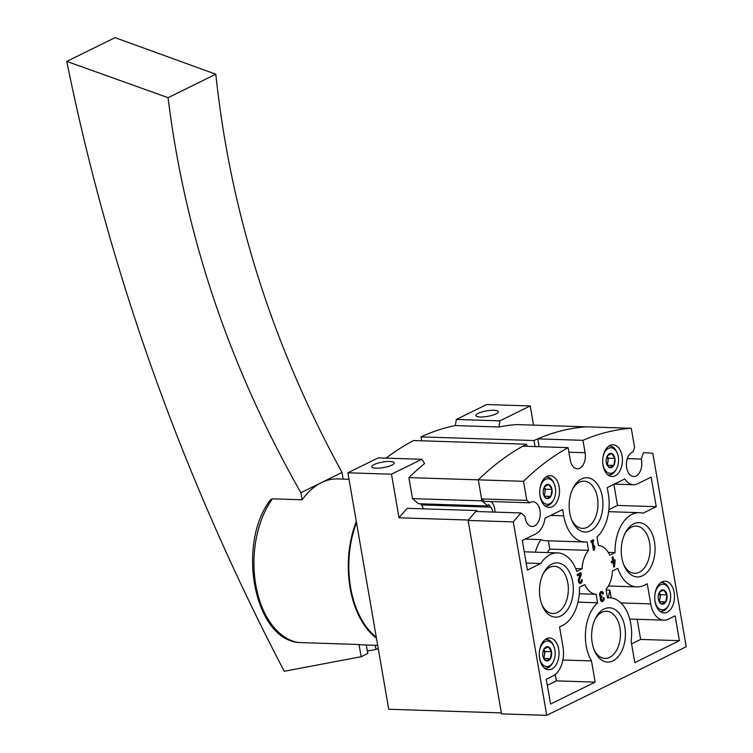 <?xml version="1.0" encoding="UTF-8"?>
<svg xmlns="http://www.w3.org/2000/svg" width="753" height="753" viewBox="0 0 753 753"><rect width="100%" height="100%" fill="white"/><g stroke="black" fill="none" stroke-linecap="round" stroke-linejoin="round"><path stroke-width="1.13" d="M600.536 600.066A1.647 1.026 -88.1 0 0 600.546 600.066L602.165 600.122A1.647 1.026 -88.1 0 0 603.2 597.986L604.075 597.553A3.097 1.93 -88.1 0 1 602.118 601.562A3.097 1.93 -88.1 0 1 600.489 597.185A3.097 1.93 -88.1 0 1 599.699 593.675A3.097 1.93 -88.1 0 1 601.628 591.434A3.097 1.93 -88.1 0 1 603.388 593.618L602.522 594.042A1.647 1.026 -88.1 0 0 601.591 592.884A1.647 1.026 -88.1 0 0 600.536 594.164A1.44 0.894 -88.1 0 0 601.365 595.924A1.44 0.894 -88.1 0 0 601.647 595.868L601.882 597.242A1.44 0.894 -88.1 0 0 601.487 599.68A1.647 1.026 -88.1 0 0 602.165 600.122A3.097 1.93 -88.1 0 1 601.318 601.252M591.171 542.329L590.936 540.946L593.411 539.732L593.646 541.106L592.846 541.501L593.966 548.005L594.428 545.643L594.776 547.61L594.305 549.982L593.439 550.405L591.98 541.934L591.171 542.329M587.067 541.887A37.142 23.108 -88.1 0 1 584.846 541.991A37.142 23.108 -88.1 0 1 563.743 515.843L562.66 509.536L545.031 518.205A20.632 12.839 -88.1 0 1 535.938 533.802L522.309 540.503L527.411 570.059L540.739 563.508A37.142 23.108 -88.1 0 1 557.596 552.89A37.142 23.108 -88.1 0 1 576.779 571.433L582.097 568.816A24.454 15.211 -88.1 0 1 588.526 550.358L587.067 541.887M615.06 552.598A37.142 23.108 -88.1 0 1 639.363 512.661A37.142 23.108 -88.1 0 1 642.93 513.235L656.249 506.675L651.147 477.12L637.518 483.821A20.632 12.839 -88.1 0 1 633.452 484.744A20.632 12.839 -88.1 0 1 624.877 478.927L607.257 487.596L608.349 493.902A37.142 23.108 -88.1 0 1 596.978 537.011L598.437 545.483A24.454 15.211 -88.1 0 1 609.732 555.215L615.06 552.598L608.236 552.382M607.492 597.901A37.142 23.108 -88.1 0 1 609.714 597.807A37.142 23.108 -88.1 0 1 631.136 641.424L634.798 662.612L679.394 640.671L675.112 615.85L668.419 619.135A23.108 14.373 -88.1 0 1 663.864 620.161A23.108 14.373 -88.1 0 1 650.733 603.897L647.26 583.791L644.286 585.26A37.142 23.108 -88.1 0 1 636.963 586.907A37.142 23.108 -88.1 0 1 617.78 568.364L612.462 570.981A24.454 15.211 -88.1 0 1 606.033 589.439L607.492 597.901M579.499 587.199A37.142 23.108 -88.1 0 1 562.519 625.479L559.554 626.938L563.018 647.043A23.108 14.373 -88.1 0 1 552.956 675.94L546.273 679.234L550.556 704.055L595.152 682.114L591.5 660.927A37.142 23.108 -88.1 0 1 597.581 602.776L596.122 594.315A24.454 15.211 -88.1 0 1 584.817 584.582L579.499 587.199M585.109 452.741L582.963 440.336A354.889 220.789 -88.1 0 1 631.287 428.288L634.581 447.357L632.981 451.941A12.377 7.699 -88.1 0 0 626.411 465.1A12.377 7.699 -88.1 0 0 633.715 476.489A12.377 7.699 -88.1 0 0 641.245 459.057L643.457 452.722A330.134 205.39 -88.1 0 1 644.709 452.76A330.134 205.39 -88.1 0 1 652.804 453.278L686.218 646.723L546.725 715.35L513.311 521.904A330.134 205.39 -88.1 0 1 521.029 512.953L524.907 516.294A12.377 7.699 -88.1 0 0 532.126 526.469A12.377 7.699 -88.1 0 0 540.23 514.346A12.377 7.699 -88.1 0 0 532.926 501.724A12.377 7.699 -88.1 0 0 529.604 502.797L526.799 500.378L523.504 481.308A354.889 220.789 -88.1 0 1 568.101 447.649L570.237 460.055A12.377 7.699 -88.1 0 0 577.269 468.771A12.377 7.699 -88.1 0 0 585.109 452.741L568.882 452.214M592.216 642.949A27.146 16.886 91.9 0 0 594.559 650.959A27.146 16.886 91.9 0 0 619.258 655.308A27.146 16.886 91.9 0 0 620.557 615.276A27.146 16.886 91.9 0 0 595.632 618.025A27.146 16.886 91.9 0 0 592.216 642.949M569.748 512.887A27.146 16.886 91.9 0 0 572.101 520.907A27.146 16.886 91.9 0 0 596.79 525.255A27.146 16.886 91.9 0 0 598.089 485.224A27.146 16.886 91.9 0 0 573.165 487.963A27.146 16.886 91.9 0 0 569.748 512.887M540.099 598.033A27.146 16.886 91.9 0 0 542.452 606.052A27.146 16.886 91.9 0 0 567.141 610.401A27.146 16.886 91.9 0 0 568.44 570.36A27.146 16.886 91.9 0 0 543.515 573.108A27.146 16.886 91.9 0 0 540.099 598.033M621.856 557.804A27.146 16.886 91.9 0 0 624.209 565.823A27.146 16.886 91.9 0 0 648.907 570.172A27.146 16.886 91.9 0 0 650.206 530.14A27.146 16.886 91.9 0 0 625.282 532.879A27.146 16.886 91.9 0 0 621.856 557.804M539.609 658.564A15.888 9.883 91.9 0 0 548.636 669.746A15.888 9.883 91.9 0 0 559.027 654.188A15.888 9.883 91.9 0 0 549.662 637.989A15.888 9.883 91.9 0 0 539.609 658.564M655.063 601.76A15.888 9.883 91.9 0 0 664.09 612.942A15.888 9.883 91.9 0 0 674.481 597.383A15.888 9.883 91.9 0 0 665.115 581.184A15.888 9.883 91.9 0 0 655.063 601.76M540.07 496.274A15.888 9.883 91.9 0 0 549.097 507.456A15.888 9.883 91.9 0 0 559.488 491.897A15.888 9.883 91.9 0 0 550.123 475.698A15.888 9.883 91.9 0 0 540.07 496.274M603.002 465.316A15.888 9.883 91.9 0 0 612.029 476.498A15.888 9.883 91.9 0 0 622.42 460.94A15.888 9.883 91.9 0 0 613.055 444.741A15.888 9.883 91.9 0 0 603.002 465.316M578.596 581.994A1.647 1.026 -88.1 0 0 578.605 582.003L580.224 582.05A1.647 1.026 -88.1 0 0 581.269 579.914L582.135 579.49A3.097 1.93 -88.1 0 1 580.177 583.49A3.097 1.93 -88.1 0 1 578.624 578.888L580.271 574.417L577.466 575.8L577.222 574.417L580.94 572.591L581.269 574.492L579.396 579.594A1.647 1.026 -88.1 0 0 580.224 582.05A3.097 1.93 -88.1 0 1 579.377 583.18M612.707 560.806L612.095 557.258L612.961 556.834L613.582 560.383L615.003 559.677L614.664 566.689L613.799 567.113L612.951 562.19L611.521 562.886L611.285 561.512L612.707 560.806M547.393 552.561A24.454 15.211 -88.1 0 1 549.775 549.106L548.344 540.814M549.775 549.106L588.526 550.358M578.003 602.146L597.581 602.776M579.321 593.769L596.122 594.315M575.706 568.609L582.097 568.816M562.896 660.005L591.5 660.927M526.196 563.037L540.739 563.508M584.846 541.991L546.094 540.739A37.142 23.108 -88.1 0 1 540.87 539.59L525.189 539.082M613.864 484.339L617.498 505.423L608.866 509.668M606.127 590.004L609.817 590.126A85.833 53.397 -88.1 0 1 608.198 597.76M637.17 619.305L640.643 639.419L631.56 643.89M609.817 590.126L611.172 597.929M555.3 674.434L556.411 680.863L547.327 685.334M544.504 486.664L548.796 484.546A7.144 4.443 91.9 0 0 544.504 486.664A7.144 4.443 91.9 0 0 544.278 487.069A7.144 4.443 91.9 0 0 543.384 493.629A7.144 4.443 91.9 0 0 544.005 495.738A7.144 4.443 91.9 0 0 546.546 498.486A7.144 4.443 91.9 0 0 550.838 496.368A7.144 4.443 91.9 0 0 551.968 489.403A7.144 4.443 91.9 0 0 548.796 484.546L551.968 489.403L550.838 496.368L546.546 498.486L544.795 496.801M607.436 455.697L611.728 453.588A7.144 4.443 91.9 0 0 607.436 455.697A7.144 4.443 91.9 0 0 607.21 456.102A7.144 4.443 91.9 0 0 606.316 462.671A7.144 4.443 91.9 0 0 606.937 464.78A7.144 4.443 91.9 0 0 609.478 467.519A7.144 4.443 91.9 0 0 613.77 465.41A7.144 4.443 91.9 0 0 614.9 458.445A7.144 4.443 91.9 0 0 611.728 453.588L614.9 458.445L613.77 465.41L609.478 467.519L607.727 465.834M659.506 592.15L663.788 590.041A7.144 4.443 91.9 0 0 659.506 592.15A7.144 4.443 91.9 0 0 659.28 592.555A7.144 4.443 91.9 0 0 658.376 599.115A7.144 4.443 91.9 0 0 658.997 601.223A7.144 4.443 91.9 0 0 661.548 603.972A7.144 4.443 91.9 0 0 665.831 601.863A7.144 4.443 91.9 0 0 666.96 594.889A7.144 4.443 91.9 0 0 663.788 590.041L666.96 594.889L665.831 601.863L661.548 603.972L659.788 602.287M544.043 648.954L548.335 646.836A7.144 4.443 91.9 0 0 544.043 648.954A7.144 4.443 91.9 0 0 543.817 649.359A7.144 4.443 91.9 0 0 542.922 655.919A7.144 4.443 91.9 0 0 543.534 658.028A7.144 4.443 91.9 0 0 546.085 660.776A7.144 4.443 91.9 0 0 550.377 658.659A7.144 4.443 91.9 0 0 551.497 651.693A7.144 4.443 91.9 0 0 548.335 646.836L551.497 651.693L550.377 658.659L546.085 660.776L544.334 659.082M539.11 446.708L537.755 438.867L582.963 440.336M537.755 438.867A354.889 220.789 -88.1 0 1 586.079 426.829L631.287 428.288M627.324 458.615L641.245 459.057M644.709 452.76L643.457 452.722M513.311 521.904L468.112 520.445L501.526 713.891L546.725 715.35M468.112 520.445A330.134 205.39 -88.1 0 1 475.821 511.494L521.029 512.953M490.975 501.545A12.377 7.699 -88.1 0 1 495.032 512.115M526.799 500.378L481.591 498.919L484.395 501.338L529.604 502.797M481.591 498.919L478.306 479.849L523.504 481.308M423.214 508.83A7.426 4.622 -88.1 0 0 421.416 504.915L490.843 507.164L488.377 504.529L487.869 505.988L481.929 500.867L478.306 479.849A354.889 220.789 -88.1 0 1 522.893 446.181L568.101 447.649M594.089 649.82A23.616 14.693 91.9 0 0 604.979 658.442A23.616 14.693 91.9 0 0 620.434 635.316A23.616 14.693 91.9 0 0 606.513 611.238A23.616 14.693 91.9 0 0 595.086 619.135M571.631 519.758A23.616 14.693 91.9 0 0 582.521 528.38A23.616 14.693 91.9 0 0 597.967 505.254A23.616 14.693 91.9 0 0 584.046 481.176A23.616 14.693 91.9 0 0 572.619 489.083M541.981 604.904A23.616 14.693 91.9 0 0 552.871 613.526A23.616 14.693 91.9 0 0 568.317 590.399A23.616 14.693 91.9 0 0 554.396 566.322A23.616 14.693 91.9 0 0 542.969 574.219M623.738 564.675A23.616 14.693 91.9 0 0 634.628 573.297A23.616 14.693 91.9 0 0 650.084 550.17A23.616 14.693 91.9 0 0 636.163 526.093A23.616 14.693 91.9 0 0 624.736 533.999M539.27 655.195A12.792 7.963 91.9 0 0 539.525 657.585A12.792 7.963 91.9 0 0 545.483 666.377A12.792 7.963 91.9 0 0 553.276 661.774A12.792 7.963 91.9 0 0 553.784 646.253A12.792 7.963 91.9 0 0 545.548 641.387A12.792 7.963 91.9 0 0 539.374 651.91M544.447 668.08A14.439 8.989 91.9 0 0 545.454 668.203A14.439 8.989 91.9 0 0 552.768 662.762L553.276 661.774M553.784 646.253L553.342 645.227A14.439 8.989 91.9 0 0 546.386 639.325A14.439 8.989 91.9 0 0 545.37 639.391M654.724 598.39A12.792 7.963 91.9 0 0 654.988 600.781A12.792 7.963 91.9 0 0 660.946 609.572A12.792 7.963 91.9 0 0 668.739 604.97A12.792 7.963 91.9 0 0 669.238 589.448A12.792 7.963 91.9 0 0 661.012 584.592A12.792 7.963 91.9 0 0 654.837 595.105M659.901 611.276A14.439 8.989 91.9 0 0 660.908 611.398A14.439 8.989 91.9 0 0 668.231 605.958L668.739 604.97M669.238 589.448L668.796 588.432A14.439 8.989 91.9 0 0 661.84 582.53A14.439 8.989 91.9 0 0 660.833 582.587M539.732 492.904A12.792 7.963 91.9 0 0 539.995 495.295A12.792 7.963 91.9 0 0 545.953 504.086A12.792 7.963 91.9 0 0 553.747 499.484A12.792 7.963 91.9 0 0 554.246 483.963A12.792 7.963 91.9 0 0 546.01 479.096A12.792 7.963 91.9 0 0 539.835 489.619M544.908 505.79A14.439 8.989 91.9 0 0 545.916 505.912A14.439 8.989 91.9 0 0 553.239 500.472L553.747 499.484M554.246 483.963L553.803 482.946A14.439 8.989 91.9 0 0 546.847 477.035A14.439 8.989 91.9 0 0 545.84 477.101M602.664 461.947A12.792 7.963 91.9 0 0 602.927 464.337A12.792 7.963 91.9 0 0 608.885 473.119A12.792 7.963 91.9 0 0 616.679 468.526A12.792 7.963 91.9 0 0 617.178 452.995A12.792 7.963 91.9 0 0 608.942 448.139A12.792 7.963 91.9 0 0 602.767 458.662M607.84 474.823A14.439 8.989 91.9 0 0 608.848 474.955A14.439 8.989 91.9 0 0 616.17 469.505L616.679 468.526M617.178 452.995L616.735 451.979A14.439 8.989 91.9 0 0 609.779 446.077A14.439 8.989 91.9 0 0 608.772 446.134M543.468 657.84A6.193 3.85 91.9 0 0 544.485 654.969L543.864 658.48M543.751 649.5L545.04 651.486L551.497 651.693M545.04 651.486L544.485 654.969A6.193 3.85 91.9 0 0 543.732 649.528M543.92 658.451L550.377 658.659M658.931 601.035A6.193 3.85 91.9 0 0 659.939 598.164L659.317 601.675M660.503 594.682L659.939 598.164A6.193 3.85 91.9 0 0 659.195 592.724L660.503 594.682L666.96 594.889M659.374 601.647L665.831 601.863M606.871 464.592A6.193 3.85 91.9 0 0 607.878 461.721L607.257 465.232M607.144 456.252L608.443 458.238L614.9 458.445M608.443 458.238L607.878 461.721A6.193 3.85 91.9 0 0 607.125 456.271M607.313 465.203L613.77 465.41M543.939 495.549A6.193 3.85 91.9 0 0 544.946 492.678L544.325 496.189M544.212 487.21L545.501 489.196L551.968 489.403M545.501 489.196L544.946 492.678A6.193 3.85 91.9 0 0 544.193 487.238M544.381 496.161L550.838 496.368M617.498 505.423L656.249 506.675M640.643 639.419L679.394 640.671M556.411 680.863L595.152 682.114M535.308 552.165A41.264 25.677 -88.1 0 1 540.87 539.59M591.933 540.456L592.037 541.059L593.646 541.106M592.037 541.059L591.227 541.454L592.846 541.501M593.025 547.977L593.966 548.005M594.051 547.591L594.776 547.61M593.364 549.944L594.305 549.982M591.096 541.906L591.98 541.934M579.462 573.315L579.65 574.398M580.252 574.464L581.269 574.492M577.325 575.019L580.271 574.417M602.391 593.58L603.388 593.618M600.819 591.698A3.097 1.93 -88.1 0 1 601.6 592.884L599.972 592.827A1.647 1.026 -88.1 0 1 599.972 592.827M600.028 595.811A1.44 0.894 -88.1 0 1 599.774 595.877L601.365 595.924M600.367 595.896L600.565 597.044L602.174 597.101M612.631 560.354L613.582 560.383M613.516 560.383L613.629 561.004L615.239 561.06M613.356 563.668L613.3 564.213M613.723 566.661L614.664 566.689M611.398 562.133L612.951 562.19M613.817 561.766L614.373 561.484L614.147 563.686L613.817 561.766L612.198 561.71L614.373 561.484M613.206 563.658L614.147 563.686M376.189 468.187A11.351 2.796 170.2 0 1 371.813 466.766A11.351 2.796 170.2 0 1 382.524 462.078A11.351 2.796 170.2 0 1 394.177 462.907A11.351 2.796 170.2 0 1 388.162 466.512A11.351 2.796 170.2 0 1 376.189 468.187M480.245 416.993A11.351 2.796 170.2 0 1 475.877 415.571A11.351 2.796 170.2 0 1 486.589 410.884A11.351 2.796 170.2 0 1 498.241 411.712A11.351 2.796 170.2 0 1 492.227 415.317A11.351 2.796 170.2 0 1 480.245 416.993M356.498 522.601A81.644 50.799 91.9 0 0 350.634 587.622A81.644 50.799 91.9 0 0 376.284 637.142M535.054 446.576L534.009 440.543A354.889 220.789 -88.1 0 1 586.079 426.829L516.652 424.579A354.889 220.789 -88.1 0 0 498.928 426.989L499.917 420.861L530.234 405.942L533.548 425.125M421.671 440.806L420.993 436.891L534.009 440.543M420.993 436.891A354.889 220.789 -88.1 0 1 455.33 425.577L498.928 426.989M455.33 425.577L456.318 419.459L486.645 404.54L530.234 405.942M399.015 517.791A330.134 205.39 -88.1 0 1 407.241 508.313L476.668 510.562A330.134 205.39 -88.1 0 0 468.441 520.041L399.015 517.791L391.485 474.202L347.895 472.799L388.736 709.26L501.347 712.903M476.668 510.562L477.826 511.56M490.843 507.164A7.426 4.622 -88.1 0 1 492.773 512.04M421.416 504.915L420.381 503.804M481.929 500.867L412.503 498.627L418.442 503.738L487.869 505.988M412.503 498.627L408.879 477.609L478.306 479.849A354.889 220.789 -88.1 0 1 526.582 444.204L526.94 446.313M386.091 458.135A354.889 220.789 -88.1 0 1 413.566 440.543L526.582 444.204M408.879 477.609A354.889 220.789 -88.1 0 1 424.598 463.556L421.812 459.283L391.485 474.202M456.318 419.459L499.917 420.861M347.895 472.799L378.222 457.88L421.812 459.283M356.301 521.452A82.529 51.345 91.9 0 0 350.107 587.886A82.529 51.345 91.9 0 0 376.481 638.29M270.506 499.804L272.407 498.815L302.16 499.776L300.88 492.726C229.288 366.702 185.022 235.021 168.07 97.683L66.782 61.407C109.411 271.871 181.897 475.162 284.229 671.281L361.186 656.71L358.965 644.502L298.207 642.516C253.394 638.017 236.734 543.148 270.487 499.785M66.782 61.407L115.068 37.65L215.81 74.208C230.456 212.666 272.53 345.429 342.041 472.47L321.465 482.598A82.529 51.345 -88.1 0 1 337.749 478.927L349.016 479.294M342.041 472.47L343.133 479.106M366.306 645.001L367.775 653.472L361.186 656.71M378.213 648.333L375.945 649.444L375.229 645.293M367.36 651.081L375.945 649.444M377.705 645.377L363.087 644.897A82.529 51.345 -88.1 0 1 358.965 644.502M302.16 499.776A82.529 51.345 -88.1 0 1 321.465 482.598L300.88 492.726M215.81 74.208L168.07 97.683M550.697 515.419L563.743 515.843M620.867 602.927L650.733 603.897M578.436 579.565L579.396 579.594M599.633 594.136L600.536 594.164M600.48 597.195L601.882 597.242M600.405 599.642L601.487 599.68M272.407 498.815A82.529 51.345 91.9 0 0 255.766 584.836A82.529 51.345 91.9 0 0 298.536 642.544M608.631 511.673L639.363 512.661M608.415 585.985L636.963 586.907M607.464 597.731L609.714 597.807M524.257 551.808L557.596 552.89M544.56 668.175L545.454 668.203M545.501 639.297L546.386 639.325M660.023 611.37L660.908 611.398M660.955 582.502L661.84 582.53M545.031 505.884L545.916 505.912M545.963 477.007L546.847 477.035M607.963 474.917L608.848 474.955M608.895 446.049L609.779 446.077M614.316 484.123L633.452 484.744M629.724 619.06L663.864 620.161"/></g></svg>

